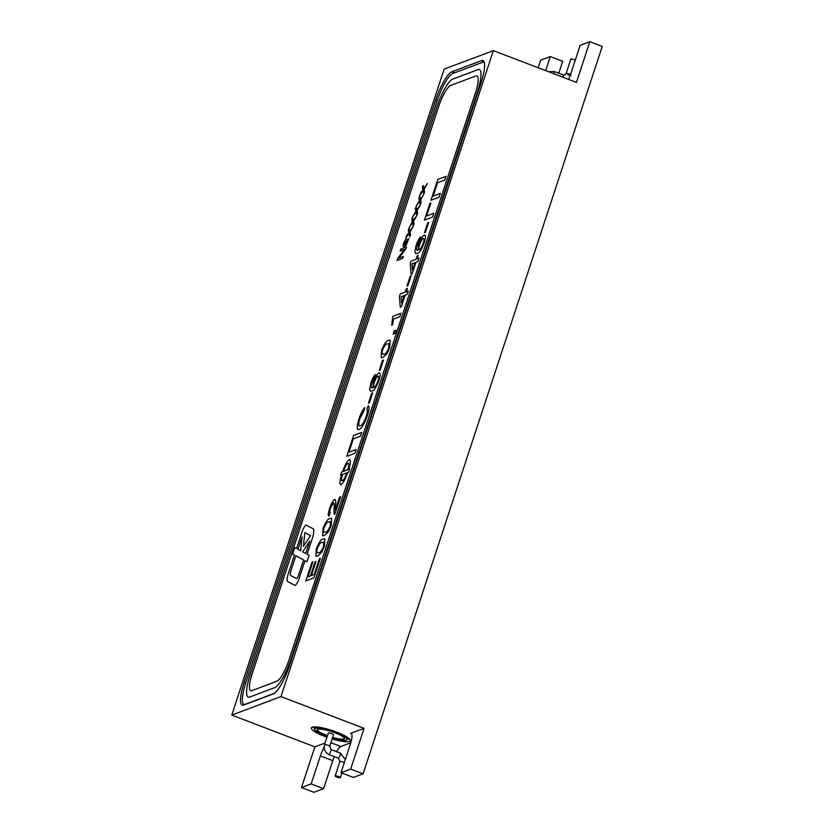 <?xml version="1.0" encoding="UTF-8"?>
<svg xmlns="http://www.w3.org/2000/svg" width="834" height="834" viewBox="0 0 834 834"><rect width="100%" height="100%" fill="white"/><g stroke="black" fill="none" stroke-linecap="round" stroke-linejoin="round"><path stroke-width="1.25" d="M563.054 74.956A2.731 0.636 110.9 0 1 563.2 74.956L564.764 74.966L566.098 73.538L570.821 59.172A2.731 0.532 18.2 0 1 572.499 59.214A2.731 0.532 18.2 0 1 575.262 60.204M338.521 776.527A2.731 0.532 -161.8 0 0 335.153 775.974A2.731 0.532 -161.8 0 0 337.572 777.33A2.731 0.532 -161.8 0 0 340.335 777.674A2.731 0.532 -161.8 0 0 338.521 776.527M329.607 746.367A2.731 0.532 -161.8 0 0 329.722 746.274L333.506 734.764A2.731 0.532 -161.8 0 0 331.682 733.628A2.731 0.532 -161.8 0 0 328.315 733.065L324.53 744.574C323.467 749.255 325.072 752.664 329.357 754.78L338.281 758.2A2.731 0.636 110.9 0 0 338.427 758.189A2.731 0.636 110.9 0 0 339.949 755.614A2.731 0.636 110.9 0 0 340.241 753.092L345.359 759.451M317.264 729.635A14.334 2.804 -161.8 0 0 327.46 735.671M332.641 737.381A14.334 2.804 -161.8 0 0 344.421 738.57M332.516 737.767A14.334 2.804 -161.8 0 0 344.4 738.768A14.334 2.804 -161.8 0 0 334.851 732.763A14.334 2.804 -161.8 0 0 317.17 729.823A14.334 2.804 -161.8 0 0 327.335 736.057M332.349 738.267A16.993 3.326 -161.8 0 0 346.923 739.602A16.993 3.326 -161.8 0 0 335.602 732.481A16.993 3.326 -161.8 0 0 314.637 728.989A16.993 3.326 -161.8 0 0 327.168 736.558M349.529 739.049A20.475 4.003 18.2 0 1 347.069 739.185M314.783 728.572A20.475 4.003 18.2 0 1 312.875 726.998M326.949 737.214A20.475 4.003 18.2 0 1 311.332 727.905A20.475 4.003 18.2 0 1 332.036 730.49A20.475 4.003 18.2 0 1 350.228 740.686A20.475 4.003 18.2 0 1 349.383 741.405A20.475 4.003 18.2 0 1 332.141 738.924M348.039 737.777A17.743 3.472 18.2 0 1 347.747 737.913A17.743 3.472 18.2 0 1 347.455 738.007M315.169 727.394A17.743 3.472 18.2 0 1 314.825 726.852M305.942 525.139A6.828 1.585 -69.1 0 0 301.918 532.217L296.529 548.605L294.683 547.615L292.588 553.984L294.433 554.975L288.481 573.104A10.237 2.377 -69.1 0 0 287.667 581.538L294.788 585.364A6.828 1.585 -69.1 0 0 294.829 585.385A6.828 1.585 -69.1 0 0 299.197 578.275L304.994 560.646L307.016 561.73L309.112 555.361L307.089 554.276L312.229 538.66A11.947 2.763 -69.1 0 0 313.177 528.808L306.339 525.139A6.828 1.585 -69.1 0 0 306.286 525.118A6.828 1.585 -69.1 0 0 305.942 525.139M306.297 525.118A6.828 1.585 -69.1 0 0 305.953 525.139A6.828 1.585 -69.1 0 0 301.929 532.228L296.529 548.605M288.971 659.975L475.443 92.845A20.475 4.743 -69.1 0 0 476.933 75.904A20.475 4.743 -69.1 0 0 475.901 75.957L450.714 85.433A20.475 4.743 -69.1 0 0 438.632 106.689L252.17 673.82A20.475 4.743 -69.1 0 0 250.669 690.76A20.475 4.743 -69.1 0 0 251.712 690.708L276.888 681.242A20.475 4.743 -69.1 0 0 288.971 659.975L475.453 92.855A20.475 4.743 -69.1 0 0 476.954 75.915A20.475 4.743 -69.1 0 0 476.944 75.915L476.933 75.904M411.079 274.344L410.234 263.565L411.026 261.167L416.03 259.291L417.156 255.861L418.199 255.475L417.073 258.894L419.054 258.144L417.928 261.574L415.947 262.314L412.121 273.959L411.079 274.344L410.234 263.565L411.016 261.167L416.03 259.291L417.156 255.861L418.199 255.465L417.073 258.894L419.054 258.144M391.678 325.145L392.793 316.326L400.935 313.271L399.809 316.691L393.46 319.078L392.637 324.791L391.678 325.145L392.793 316.326L400.935 313.271M395.431 333.339L394.732 332.109L394.18 333.808L393.137 334.205L394.263 330.775L395.306 330.389C396.098 329.93 396.358 330.639 396.067 332.495L395.431 333.339L394.732 332.109M389.78 347.465L387.039 353.72L382.848 357.567L381.211 357.734L381.534 350.561C384.172 343.848 386.486 340.481 388.477 340.449L390.135 340.293L389.78 347.465L390.135 340.293L388.477 340.449C386.486 340.481 384.172 343.848 381.534 350.561L381.211 357.734L382.848 357.567M368.44 403.187L371.703 393.262L372.642 392.908L369.379 402.843L368.44 403.187L371.703 393.262L372.642 392.908M359.902 418.585C358.255 424.256 358.391 426.643 360.33 425.747L359.423 425.788L360.33 425.747C362.123 425.35 364.124 422.192 366.345 416.239C367.617 412.121 367.763 409.88 366.762 409.525L368.274 405.658C369.514 406.481 369.222 409.775 367.398 415.541C364.479 423.818 361.716 428.478 359.089 429.51L359.1 429.51C356.65 430.271 356.629 426.685 359.027 418.751C360.809 413.456 362.717 409.734 364.771 407.565L363.78 411.245L359.902 418.585C358.255 424.256 358.391 426.643 360.33 425.747L360.33 425.747C362.123 425.35 364.135 422.192 366.345 416.249L366.345 416.239M356.128 449.526L354.898 453.289L346.756 456.344L353.626 435.463L361.758 432.408L360.517 436.172L353.324 438.882L348.935 452.226L356.128 449.526L348.935 452.226L353.324 438.882M342.618 471.7L341.575 472.096L340.564 475.182L341.606 474.786C339.563 481.281 339.365 484.554 341.033 484.606C339.365 484.554 339.563 481.281 341.606 474.786L340.564 475.182L341.575 472.096L342.618 471.7C344.869 465.163 347.069 461.129 349.248 459.617C350.906 459.68 350.718 462.953 348.675 469.427L349.717 469.042L348.706 472.117L347.663 472.513C345.412 479.081 343.201 483.115 341.033 484.606L340.439 484.648M342.628 471.71C344.869 465.163 347.08 461.129 349.248 459.617L349.8 459.576L349.248 459.617C350.906 459.68 350.718 462.953 348.675 469.427L349.717 469.042M324.489 546.03L321.747 552.285L317.566 556.132L315.93 556.299L316.253 549.126C318.89 542.413 321.205 539.045 323.196 539.014L324.843 538.858L324.489 546.03L324.843 538.858L323.196 539.014C321.205 539.045 318.89 542.413 316.253 549.126L315.93 556.299L317.566 556.132M403.354 256.413L402.718 258.352L397.026 260.489L397.703 258.415L404.615 249.345L400.132 251.024L400.779 249.085L406.471 246.947L405.804 248.98L398.85 258.102L403.354 256.413L398.85 258.102L405.804 248.98M409.984 232.113L410.557 234.521L409.817 236.752L409.035 233.447L405.762 238.065L408.827 232.55L408.306 230.33L409.035 228.109L409.775 231.216L413.257 226.306L409.984 232.113M413.497 221.427L414.071 223.835L413.33 226.066L412.549 222.761L409.275 227.38L412.34 221.865L411.808 219.655L412.549 217.424L413.278 220.53L416.771 215.631L413.497 221.427M417.01 210.752L417.573 213.16L416.844 215.38L416.062 212.086L412.788 216.694L415.853 211.19L415.322 208.969L416.051 206.749L416.791 209.855L420.273 204.945L417.01 210.752M420.513 200.066L421.087 202.474L420.357 204.705L419.575 201.401L416.291 206.019L419.366 200.504L418.835 198.283L419.565 196.063L420.305 199.17L423.787 194.259L420.513 200.066M424.026 189.391L424.6 191.799L423.87 194.02L423.088 190.715L419.804 195.333L422.869 189.818L422.348 187.608L423.078 185.388L423.818 188.484L427.3 183.584L424.026 189.391M406.387 239.108L406.387 239.097C405.564 239.285 404.636 240.724 403.614 243.413L403.614 243.413C402.895 245.978 402.978 247.052 403.864 246.645C402.978 247.052 402.895 245.978 403.614 243.413C404.636 240.724 405.564 239.285 406.387 239.097L406.387 239.108C407.305 238.649 407.409 239.723 406.69 242.329C405.626 245.092 404.688 246.53 403.864 246.645L403.447 246.676M408.9 238.368L405.991 245.634M305.786 580.964L311.979 562.137L312.917 561.782L307.965 576.847L310.467 575.908L315.085 561.866L316.023 561.511L311.405 575.554L314.22 574.49L319.401 558.749L320.339 558.394L313.918 577.91L305.786 580.964L311.979 562.137L312.917 561.782L307.965 576.847L310.467 575.908L315.085 561.866L316.023 561.511L311.405 575.554L314.22 574.49L319.401 558.749L320.339 558.394M331.244 525.483L328.502 531.748L324.311 535.595L322.685 535.762L323.008 528.589C325.646 521.875 327.95 518.508 329.941 518.477L331.598 518.321L331.244 525.483L331.598 518.321L329.941 518.477C327.95 518.508 325.646 521.875 323.008 528.589L322.685 535.762L324.322 535.595M334.601 499.326L334.59 499.326C332.954 500.431 331.307 503.455 329.649 508.386L329.649 508.386C328.023 513.41 327.845 515.975 329.128 516.079C327.845 515.975 328.023 513.41 329.649 508.386C331.307 503.444 332.954 500.431 334.59 499.326C335.737 499.618 336.039 501.661 335.497 505.477L335.258 510.22L339.553 497.158L340.595 496.772L334.861 514.224L334.257 514.14L333.954 508.855C334.434 505.508 334.278 503.465 333.475 502.746L330.566 508.104C329.555 511.242 329.493 512.743 330.358 512.618L328.794 516.038M334.257 514.14L334.861 514.224L334.257 514.14L333.954 508.855C334.434 505.508 334.278 503.475 333.485 502.746L333.485 502.746M330.358 512.618L330.358 512.618C329.493 512.743 329.566 511.242 330.566 508.104M372.027 391.042L370.432 391.177L369.577 389.415L370.901 382.921C372.412 378.48 373.955 375.644 375.519 374.424L371.047 385.621L371.578 387.883L372.704 387.789L373.768 381.701C375.613 376.582 377.364 373.622 379.001 372.819L379.585 372.777L379.001 372.819C380.596 372.444 380.596 374.904 379.011 380.21C376.405 387.143 374.08 390.75 372.016 391.042L370.432 391.177L369.577 389.415L370.901 382.921C372.412 378.48 373.955 375.644 375.519 374.424M379.251 370.327L382.514 360.403L383.452 360.048L380.179 369.973L379.241 370.327L382.514 360.392L383.452 360.048M400.268 307.214L399.423 296.435L400.216 294.037L405.22 292.15L406.346 288.731L407.388 288.335L406.262 291.764L408.243 291.014L407.117 294.433L405.136 295.184L401.31 306.818L400.268 307.214L399.423 296.435L400.216 294.037L405.22 292.15L406.346 288.731L407.388 288.335L406.262 291.754L408.243 291.014M406.94 286.104L410.203 276.179L411.141 275.825L407.878 285.749L406.94 286.104L410.203 276.179L411.141 275.825M417.271 253.421L415.686 253.557L414.821 251.785L416.145 245.29C417.657 240.849 419.2 238.024 420.774 236.804L416.291 247.99L416.833 250.263L417.959 250.158L419.022 244.07C420.868 238.962 422.609 236.001 424.256 235.188L424.84 235.157L424.256 235.188C425.851 234.813 425.851 237.283 424.256 242.59C421.66 249.522 419.325 253.129 417.271 253.421L415.686 253.557L414.821 251.785L416.145 245.29C417.657 240.849 419.2 238.024 420.774 236.804M424.496 232.696L427.759 222.772L428.697 222.417L425.434 232.342L424.496 232.696L427.759 222.772L428.697 222.417M433.795 213.296L432.565 217.069L424.423 220.124L429.937 203.35L430.876 202.996L426.601 216.006L433.795 213.296L426.601 216.006L430.876 202.996L429.937 203.35L424.423 220.124M440.331 193.446L439.091 197.21L430.949 200.264L437.819 179.383L445.95 176.328L444.72 180.092L437.516 182.802L433.127 196.146L440.331 193.446L433.127 196.146L437.516 182.802M274.407 693.315L245.206 704.303A25.937 6.015 110.9 0 1 243.882 704.365A25.937 6.015 110.9 0 1 245.78 682.91L437.266 100.518A25.937 6.015 110.9 0 1 452.57 73.59L482.406 62.373A25.937 6.015 110.9 0 1 483.72 62.3A25.937 6.015 110.9 0 1 484.387 62.811M479.383 69.535A27.303 6.328 -69.1 0 0 477.997 69.608L452.82 79.074A27.303 6.328 -69.1 0 0 436.703 107.419L250.231 674.55A27.303 6.328 -69.1 0 0 248.23 697.13A27.303 6.328 -69.1 0 0 249.616 697.068L274.803 687.602A27.303 6.328 -69.1 0 0 290.91 659.246L477.371 92.115A27.303 6.328 -69.1 0 0 479.373 69.535A27.303 6.328 -69.1 0 0 477.986 69.597L452.799 79.074A27.303 6.328 -69.1 0 0 436.693 107.419L250.242 674.55A27.303 6.328 -69.1 0 0 248.24 697.141M250.68 690.76L250.669 690.76A20.475 4.743 -69.1 0 0 250.68 690.76A20.475 4.743 -69.1 0 0 251.722 690.719L276.909 681.242A20.475 4.743 -69.1 0 0 288.991 659.986M304.994 560.646L307.016 561.73M294.694 547.625L292.588 553.984L294.444 554.985L288.491 573.104A10.237 2.377 -69.1 0 0 287.678 581.548L294.798 585.364A6.828 1.585 -69.1 0 0 294.829 585.385L294.788 585.364M296.404 578.546A3.409 0.792 -69.1 0 0 296.424 578.556A3.409 0.792 -69.1 0 0 298.603 575.012L303.576 559.885L295.841 555.725L291.202 569.841A6.828 1.585 -69.1 0 0 290.659 575.47L296.404 578.546M296.424 578.556L296.435 578.567A3.409 0.792 -69.1 0 0 296.435 578.567A3.409 0.792 -69.1 0 0 298.624 575.012L303.597 559.885L295.841 555.725M297.936 549.366L300.709 550.857L302.033 536.908L297.936 549.366M300.72 550.857L302.033 536.908M304.754 532.582L303.461 546.353L310.498 535.668L304.754 532.582L310.509 535.668L303.472 546.353M309.758 541.078L302.638 551.889L305.671 553.515L309.779 541.089L305.682 553.515M423.87 194.02L423.088 190.715L419.804 195.333L420.534 193.113L422.88 189.818L422.348 187.608L423.078 185.388L423.818 188.494L427.3 183.584M420.357 204.705L419.575 201.401L416.302 206.019L419.366 200.504L418.835 198.283L419.565 196.063L420.305 199.17L423.787 194.259M416.844 215.38L416.062 212.086L412.788 216.704L415.853 211.19L415.322 208.969L416.062 206.749L416.791 209.855L420.284 204.945M413.33 226.066L412.549 222.761L409.275 227.38L412.34 221.865L411.808 219.655M411.819 219.655L412.549 217.424L413.289 220.53L416.771 215.631M409.828 236.752L409.035 233.447L405.762 238.065L406.492 235.834M406.492 235.845L408.827 232.55L408.306 230.33L409.035 228.109L409.775 231.216L413.257 226.306M397.026 260.5L397.703 258.415L404.615 249.345L400.132 251.024L400.779 249.085L406.471 246.947M404.188 243.236L404.532 244.696L406.116 242.496L405.751 241.047L404.188 243.236L404.532 244.696L406.116 242.496L405.751 241.047M316.566 552.15L318.682 552.713C320.006 552.963 321.622 550.847 323.55 546.385L323.665 542.236L322.06 542.444C320.736 542.204 319.109 544.321 317.181 548.814L316.566 552.15L317.108 552.911L316.566 552.15L318.682 552.713C320.006 552.963 321.622 550.847 323.561 546.385L323.665 542.236L322.06 542.444M323.321 531.612L325.437 532.175C326.751 532.415 328.377 530.309 330.306 525.837L330.42 521.688L328.815 521.896C327.491 521.657 325.865 523.783 323.936 528.266L323.321 531.612L323.863 532.363L323.321 531.612L325.437 532.175C326.761 532.415 328.377 530.309 330.306 525.837L330.42 521.688L328.815 521.896M335.497 505.477L335.258 510.22L339.553 497.158L340.595 496.772M342.274 480.843C343.712 479.988 345.193 477.329 346.725 472.868L342.545 474.431C341.169 478.841 341.075 480.978 342.274 480.843C343.702 479.988 345.193 477.329 346.725 472.868L342.545 474.431C341.169 478.841 341.075 480.978 342.274 480.843L342.274 480.843M347.736 469.782C349.123 465.362 349.217 463.235 348.007 463.381C346.579 464.225 345.099 466.884 343.566 471.356L347.736 469.782C349.123 465.362 349.217 463.235 348.007 463.381C346.579 464.225 345.088 466.884 343.556 471.356L347.736 469.782M346.756 456.354L353.626 435.463L361.758 432.408M366.345 416.249C367.617 412.121 367.763 409.88 366.772 409.525L368.274 405.658M359.1 429.51C356.65 430.271 356.629 426.685 359.027 418.751L359.027 418.751C360.809 413.456 362.717 409.734 364.781 407.565M371.047 385.621L371.578 387.883L372.704 387.789L373.768 381.701C375.613 376.582 377.364 373.622 379.001 372.819L379.001 372.819C380.596 372.444 380.606 374.904 379.011 380.21M374.393 382.295C373.351 385.694 373.298 387.33 374.257 387.205L374.257 387.205C375.446 386.58 376.687 384.453 377.99 380.825L377.99 380.825C379.011 377.395 378.99 375.863 377.906 376.228C376.791 376.739 375.623 378.761 374.393 382.295C373.351 385.694 373.298 387.33 374.257 387.205C375.446 386.58 376.687 384.453 377.99 380.825C379.011 377.395 378.99 375.863 377.906 376.228L377.906 376.228M381.857 353.585L383.974 354.148C385.287 354.398 386.913 352.282 388.842 347.82L388.957 343.671L387.351 343.879C386.017 343.639 384.391 345.756 382.462 350.249L381.857 353.585L382.399 354.346L381.857 353.585L383.974 354.148C385.287 354.398 386.913 352.282 388.842 347.82L388.946 343.671L387.351 343.879M393.137 334.205L394.263 330.775L395.306 330.389M401.654 302.992L404.094 295.58L401.164 296.675L401.654 302.992L404.094 295.58L401.164 296.675L401.654 302.992M412.465 270.122L414.905 262.71L411.975 263.815L412.465 270.122L414.905 262.71L411.975 263.815L412.465 270.122M416.302 247.99L416.833 250.263L417.959 250.158L419.022 244.07C420.868 238.962 422.609 236.001 424.256 235.188L424.256 235.188C425.851 234.813 425.851 237.283 424.266 242.59M419.648 244.664C418.595 248.073 418.543 249.71 419.502 249.575L419.502 249.575C420.69 248.959 421.941 246.833 423.234 243.205L423.234 243.205C424.266 239.775 424.235 238.243 423.161 238.607L423.161 238.597C422.046 239.108 420.868 241.13 419.648 244.664C418.595 248.073 418.553 249.71 419.502 249.575C420.69 248.959 421.941 246.833 423.234 243.205C424.256 239.775 424.235 238.243 423.161 238.597M430.949 200.264L437.819 179.383L445.961 176.328M545.686 70.629L550.315 56.566L540.63 60.204L538.149 67.742M550.315 56.566L562.71 61.299L558.78 73.267M350.687 769.052L363.092 773.796L353.407 777.434L341.002 772.701L350.687 769.052L364.062 728.363L280.975 696.588L493.353 50.624L576.45 82.389L589.826 41.7L580.141 45.338L570.946 73.319A13.646 3.159 110.9 0 1 568.569 79.376M589.826 41.7L602.231 46.443L363.092 773.796M325.031 743.042L314.866 746.868L301.481 787.557L313.886 792.3L323.571 788.662L332.766 760.681A13.646 3.159 110.9 0 1 334.257 756.657M314.866 746.868L231.769 715.092L280.975 696.588M493.353 50.624L444.157 69.128L231.769 715.092M301.481 787.557L311.165 783.918L323.571 788.662M324.124 747.118A13.646 3.159 -69.1 0 0 320.371 755.938L311.165 783.918M336.613 751.705A13.646 3.159 110.9 0 1 340.825 746.513L350.801 742.76M364.062 728.363L350.509 733.461L351.698 733.92M341.002 772.701L350.197 744.72A13.646 3.159 -69.1 0 0 351.197 733.43A13.646 3.159 -69.1 0 0 350.509 733.461M289.492 665.532L480.968 83.139A27.303 6.328 -69.1 0 0 482.969 60.559A27.303 6.328 -69.1 0 0 481.583 60.621L451.747 71.839A27.303 6.328 -69.1 0 0 435.64 100.184L244.153 682.577A27.303 6.328 -69.1 0 0 242.152 705.168A27.303 6.328 -69.1 0 0 243.549 705.095L273.375 693.878A27.303 6.328 -69.1 0 0 289.492 665.532M566.098 73.538A2.731 0.532 18.2 0 1 566.213 73.444C569.195 73.09 574.532 76.968 567.912 74.685M554.057 73.83L554.266 71.536L563.2 74.956A2.731 0.636 110.9 0 1 562.992 77.239M340.095 753.102A2.731 0.636 110.9 0 1 340.241 753.092L331.307 749.683L329.357 754.78M344.306 762.641L343.243 762.161A2.731 0.532 -161.8 0 0 339.991 761.505L338.281 758.2M331.171 749.683L329.722 746.274A2.731 0.532 -161.8 0 0 327.898 745.127L324.53 744.574M320.371 755.938L332.766 760.681M330.889 742.708L340.825 746.513M245.696 683.171L244.153 682.577M437.183 100.778L435.64 100.184M454.457 72.881L451.747 71.839M483.96 61.528L481.583 60.621M568.798 78.865L568.267 79.261M554.266 71.536L548.428 71.672M339.876 761.598L335.153 775.974M341.867 773.024L340.335 777.674M315.335 726.862L314.637 728.989M347.622 737.485L346.923 739.602M484.325 62.54L483.72 62.3M244.685 704.667L243.882 704.365"/></g></svg>

